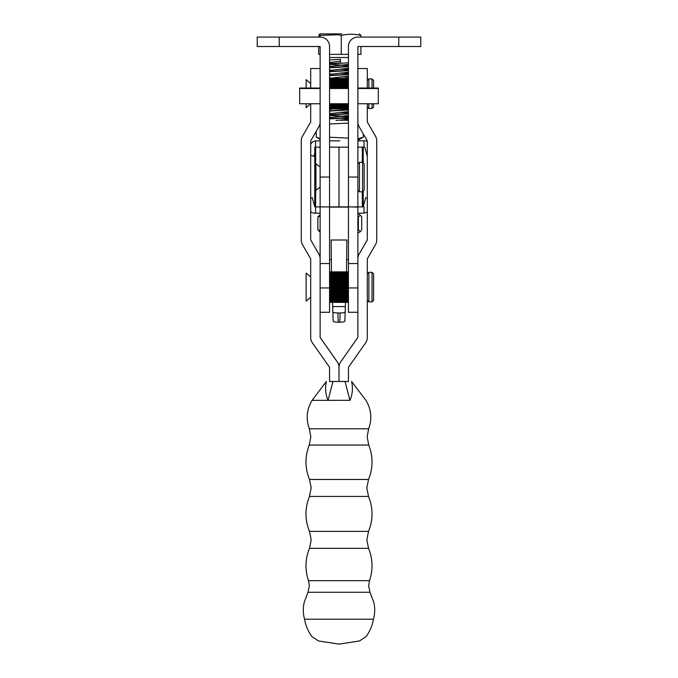 <?xml version="1.0" encoding="UTF-8"?>
<svg xmlns="http://www.w3.org/2000/svg" width="678" height="678" viewBox="0 0 678 678"><rect width="100%" height="100%" fill="white"/><g stroke="black" fill="none" stroke-linecap="round" stroke-linejoin="round"><path stroke-width="1.02" d="M398.757 46.511L398.757 37.078L420.775 37.078L420.775 46.511L357.874 46.511L357.874 263.539L348.433 263.539L348.433 206.917L339 206.917L339 147.143L338.119 147.16M398.757 37.078L357.874 37.078A9.433 9.433 0 0 0 348.433 46.511L348.433 206.917L348.433 147.16L339.881 147.16M279.243 46.511L279.243 37.078L257.225 37.078L257.225 46.511L320.126 46.511L320.126 287.938L329.567 287.938L329.567 263.539L320.126 263.539M279.243 37.078L320.126 37.078A9.433 9.433 0 0 1 329.567 46.511L329.567 206.917L339 206.917L339 147.16L329.567 147.16L329.567 263.539M310.694 198.213L312.338 197.773L314.778 206.892L314.778 184.831M314.778 171.085L314.778 152.999L313.914 156.245L310.694 155.381M363.222 191.188L363.222 206.9L314.778 206.9L314.778 147.143L320.126 147.143L315.55 147.134L315.55 140.888L320.126 140.838M314.778 184.662L314.778 171.22M363.222 162.881L363.222 147.143L357.874 147.143L364.018 147.134L364.018 140.838L357.874 140.838M320.126 337.424L337.288 361.882A9.433 9.433 0 0 1 339 367.213A9.433 9.433 180 0 1 340.712 361.882L357.874 337.466L357.874 258.835A9.433 9.433 0 0 1 359.137 254.114L367.306 239.961L367.306 140.888L359.137 126.735A9.433 9.433 180 0 1 357.874 122.015M357.874 68.529L367.306 68.529L367.306 88.03M367.306 121.972L375.476 136.168A9.433 9.433 180 0 1 376.739 140.846L376.739 140.888A9.433 9.433 180 0 0 375.476 136.168L367.306 122.015L367.306 103.751M310.694 337.33A9.433 9.433 0 0 0 310.694 337.424L310.694 337.466A9.433 9.433 0 0 0 312.405 342.882L329.567 367.34L329.567 381.494L348.433 381.494L348.433 367.34L365.595 342.882A9.433 9.433 180 0 0 367.306 337.373L367.306 258.835L375.476 244.682A9.433 9.433 0 0 0 376.739 239.961L376.739 140.846M339 381.494L339 367.434A9.433 9.433 180 0 1 339 367.34A9.433 9.433 0 0 1 339 367.434L339 381.494M340.712 361.925A9.433 9.433 180 0 0 339 367.34A9.433 9.433 0 0 0 337.288 361.925L320.126 337.466L320.126 258.835A9.433 9.433 180 0 0 318.863 254.114L310.694 239.961L310.694 140.888L318.863 126.735A9.433 9.433 0 0 0 320.126 122.015M340.712 361.882L357.874 337.424M357.874 258.793L357.874 258.793A9.433 9.433 0 0 1 359.137 254.072L367.306 239.919M310.694 121.972L302.524 136.168A9.433 9.433 0 0 0 301.261 140.846L301.261 140.888A9.433 9.433 0 0 1 302.524 136.168L310.694 122.015L310.694 103.751L306.125 107.726L306.125 103.751M320.126 68.529L310.694 68.529L310.694 88.03M310.694 337.466A9.433 9.433 0 0 1 310.694 337.373L310.694 258.835L302.524 244.682A9.433 9.433 180 0 1 301.261 239.961L301.261 140.846M320.126 258.793L320.126 258.793A9.433 9.433 180 0 0 318.863 254.072L310.694 239.919M329.567 105.471L348.433 105.471M329.567 104.598L348.433 104.598M348.433 87.064L329.567 87.064M348.433 85.886L329.567 85.886M348.433 84.775L329.567 84.775M348.433 83.741L329.567 83.741M348.433 82.775L329.567 82.775M348.433 81.911L329.567 81.911M329.567 78.445L348.433 78.445L329.567 78.436M329.567 78.462L348.433 78.462M329.567 78.538L348.433 78.538M329.567 78.614L348.433 78.614M329.567 78.758L348.433 78.758M329.567 78.877L348.433 78.877M329.567 79.097L348.433 79.097M329.567 79.267L348.433 79.267M329.567 79.555L348.433 79.555M329.567 79.775L348.433 79.775M329.567 80.131L348.433 80.131M329.567 80.385L348.433 80.385M329.567 80.809L348.433 80.809M329.567 81.114L348.433 81.114M329.567 81.597L348.433 81.597M329.567 81.936L348.433 81.936M329.567 82.479L348.433 82.479M329.567 82.852L348.433 82.852M329.567 83.445L348.433 83.445M329.567 83.86L348.433 83.86M329.567 84.504L348.433 84.504M329.567 84.945L348.433 84.945M329.567 85.631L348.433 85.631M329.567 86.098L348.433 86.098M329.567 86.826L348.433 86.826M329.567 87.318L348.433 87.318M329.567 103.929L348.433 103.929M329.567 104.522L348.433 104.522M329.567 104.904L348.433 104.904M329.567 105.446L348.433 105.446M329.567 105.785L348.433 105.785M329.567 106.268L348.433 106.268M329.567 106.565L348.433 106.565M329.567 106.988L348.433 106.988M329.567 107.251L348.433 107.251M329.567 107.607L348.433 107.607M329.567 107.819L348.433 107.819M329.567 108.107L348.433 108.107M329.567 108.277L348.433 108.277M329.567 108.497L348.433 108.497M329.567 108.616L348.433 108.616M329.567 108.768L348.433 108.768M329.567 108.836L348.433 108.836M329.567 108.912L348.433 108.912M357.874 88.038L378.316 88.038L378.316 103.751L357.874 103.751M320.126 88.496L299.684 88.496L299.684 103.751L320.126 103.751M320.126 88.038L299.684 88.03L299.684 88.496M348.433 88.038L329.567 88.038M378.316 88.496L357.874 88.496M348.433 88.496L329.567 88.496M364.162 163.822L362.586 162.245L364.162 163.83L364.162 190.247L362.586 191.823L362.586 162.245L359.442 162.254L359.442 191.823L357.874 190.247M320.126 187.103L315.94 190.247L315.94 163.822L320.126 166.974L315.94 163.822M372.027 88.03L372.027 78.911L373.595 80.479L373.595 88.03M373.595 103.751L373.595 106.895L372.027 108.472L372.027 103.751M367.306 80.479L368.883 78.911L368.883 88.03M368.883 103.751L368.883 108.472L372.027 108.472M306.125 88.03L306.125 79.657L310.694 83.623M348.433 147.134L329.567 147.134M339.788 140.838L329.567 140.838L339.788 140.838M367.306 156.228L364.789 147.134L364.018 147.134M364.018 140.838L364.789 140.838A6.288 6.288 0 0 1 367.306 141.363M310.694 144.389A6.288 6.288 -0 0 1 315.55 140.888M320.126 139.363L316.211 137.083L320.126 138.617M363.357 134.049L363.357 137.083L357.874 138.914M316.211 131.329L316.211 137.083M348.433 123.108L329.567 124.006M329.567 137.227L348.433 138.126M329.567 298.905L348.433 298.905M329.567 298.032L348.433 298.032M329.567 297.074L348.433 297.074M329.567 296.032L348.433 296.032M329.567 294.922L348.433 294.922M329.567 293.752L348.433 293.752M329.567 292.523L348.433 292.523M329.567 291.252L348.433 291.252M348.433 290.938L329.567 290.938M329.567 289.947L348.433 289.947M348.433 289.625L329.567 289.625M329.567 288.625L348.433 288.625M348.433 288.294L329.567 288.294M329.567 287.286L348.433 287.286M348.433 286.955L329.567 286.955M329.567 285.947L348.433 285.947M348.433 285.616L329.567 285.616M329.567 284.616L348.433 284.616M348.433 284.294L329.567 284.294M329.567 283.302L348.433 283.302L329.567 283.328M348.433 282.989L329.567 282.989M348.433 281.717L329.567 281.717M348.433 280.489L329.567 280.489M348.433 279.319L329.567 279.319M348.433 278.209L329.567 278.209M348.433 277.166L329.567 277.166M348.433 276.209L329.567 276.209M348.433 275.336L329.567 275.336L348.433 275.37M329.567 302.371L348.433 302.371L329.567 302.371M329.567 271.87L348.433 271.861M329.567 271.971L348.433 271.971M329.567 272.039L348.433 272.039M329.567 272.192L348.433 272.192M329.567 272.31L348.433 272.31M329.567 272.531L348.433 272.531M329.567 272.7L348.433 272.7M329.567 272.988L348.433 272.988M329.567 273.2L348.433 273.2M329.567 273.556L348.433 273.556M329.567 273.819L348.433 273.819M329.567 274.243L348.433 274.243M329.567 274.539L348.433 274.539M329.567 275.022L348.433 275.022M329.567 275.904L348.433 275.904M329.567 276.285L348.433 276.285M329.567 276.878L348.433 276.878M329.567 277.294L348.433 277.294M329.567 277.929L348.433 277.929M329.567 278.378L348.433 278.378M329.567 279.065L348.433 279.065M329.567 279.531L348.433 279.531M329.567 280.251L348.433 280.251M329.567 280.751L348.433 280.751M329.567 281.506L348.433 281.506M329.567 282.014L348.433 282.014M329.567 282.802L348.433 282.802M329.567 284.124L348.433 284.124M329.567 284.667L348.433 284.667M329.567 285.48L348.433 285.48M329.567 286.023L348.433 286.023M329.567 286.845L348.433 286.845M329.567 287.396L348.433 287.396M329.567 288.218L348.433 288.218M329.567 288.76L348.433 288.76M329.567 289.574L348.433 289.574M329.567 290.108L348.433 290.108M329.567 290.913L348.433 290.913M329.567 291.438L348.433 291.438M329.567 292.226L348.433 292.226M329.567 292.735L348.433 292.735M329.567 293.489L348.433 293.489M329.567 293.981L348.433 293.981M329.567 294.71L348.433 294.71M329.567 295.176L348.433 295.176M329.567 295.862L348.433 295.862M329.567 296.303L348.433 296.303M329.567 296.947L348.433 296.947M329.567 297.362L348.433 297.362M329.567 297.956L348.433 297.956M329.567 298.328L348.433 298.328M329.567 298.871L348.433 298.871M329.567 299.218L348.433 299.218M329.567 299.701L348.433 299.701M329.567 299.998L348.433 299.998M329.567 300.422L348.433 300.422M329.567 300.676L348.433 300.676M329.567 301.04L348.433 301.04M329.567 301.252L348.433 301.252M329.567 301.541L348.433 301.541M329.567 301.71L348.433 301.71M329.567 301.93L348.433 301.93M329.567 302.049L348.433 302.049M329.567 302.193L348.433 302.193M329.567 302.269L348.433 302.269M329.567 302.346L348.433 302.346M359.442 162.245L357.874 163.83L359.442 162.245L362.586 162.245M357.874 213.18L364.018 213.129L364.018 206.892L363.222 206.892L365.662 197.773L367.306 198.213M335.974 206.883L329.567 206.892M315.55 206.9L315.55 213.18L314.778 213.18A6.288 6.288 -0 0 1 310.694 211.672M315.55 213.18L320.126 213.18M367.306 211.672A6.288 6.288 0 0 1 364.018 213.129M361.696 216.926L360.442 215.223L358.357 216.935L358.357 229.867L360.433 231.579L361.696 229.867L361.696 216.926M357.874 230.02L358.357 229.867M320.126 216.189L317.88 216.935L317.88 229.867L320.126 230.613M317.88 216.935L320.126 214.655M320.126 232.147L317.88 229.867M372.027 272.336L373.595 273.912L373.595 300.329L372.027 301.905L372.027 272.336L368.883 272.336L368.883 301.905L372.027 301.905M310.694 297.184L306.125 301.151L306.125 273.09L310.694 277.056M329.567 63.876L348.433 62.808M329.567 59.944L340.5 59.317L340.5 62.944L329.567 63.571M329.567 64.359L341.051 65.012M329.567 118.913L348.433 117.853M348.433 117.548L329.567 118.616M329.567 114.98L348.433 113.921M348.433 113.616L329.567 114.684M329.567 115.463L348.433 116.523M329.567 111.056L348.433 109.989M348.433 109.683L329.567 110.751M329.567 75.665L348.433 74.605M348.433 74.3L329.567 75.368M329.567 71.741L348.433 70.673M348.433 70.368L329.567 71.436M329.567 67.808L348.433 66.741M348.433 66.444L329.567 67.503M341.865 120.396L341.051 120.353M341.051 120.057L347.551 120.396M348.433 116.828L341.051 116.421M348.433 112.895L341.051 112.489M341.051 112.192L348.433 112.59M341.051 76.809L348.433 77.207M348.433 78.233L344.949 78.436M348.433 73.58L341.051 73.173M341.051 72.877L348.433 73.275M348.433 69.648L341.051 69.241M341.051 68.944L348.433 69.342M348.433 65.715L341.051 65.308M341.746 33.9L320.27 33.9L341.746 33.9M348.433 54.35L341.271 54.35L341.271 35.392L337.593 34.748L320.126 35.392L319.304 34.256L318.643 37.078M341.271 54.35L329.567 54.35M320.126 46.511L320.126 54.35L318.643 54.342L318.643 46.511M360.933 46.511L360.933 54.35L357.874 54.35M320.126 37.078L320.126 35.392M359.306 33.9L360.933 35.392C354.382 33.875 347.822 33.875 341.271 35.392M360.933 37.078L360.933 35.392M340.5 62.944L340.5 59.317M335.941 120.396L348.433 119.413M348.433 118.904L341.051 118.26M329.567 117.608L348.433 115.48M329.567 113.675L348.433 111.548M329.567 109.743L332.059 108.946M329.567 78.292L348.433 76.165M329.567 74.36L348.433 72.232M329.567 70.427L348.433 68.3M329.567 66.495L348.433 64.368M329.567 62.562L340.322 61.13M329.567 259.623L331.135 259.623M357.874 263.539L357.874 287.938L348.433 287.938L348.433 263.539M348.433 287.938L348.433 312.287L357.874 312.287M320.126 312.287L329.567 312.287L329.567 287.938M346.865 259.623L348.433 259.623M348.433 207.104L329.567 207.104M357.874 207.112L351.365 206.917M346.865 240.004L331.135 240.004L346.865 240.004L346.526 271.861M331.135 240.004L331.474 271.861M332.534 302.371L332.839 311.999C333.178 312.583 334.856 312.914 337.881 312.973L338.203 322.228C335.178 322.169 333.5 321.838 333.169 321.253L332.839 311.999L333.169 321.253M344.831 321.253L345.161 311.999L344.831 321.253C344.5 321.838 342.822 322.169 339.797 322.228L340.119 312.973C343.144 312.914 344.822 312.583 345.161 311.999L345.466 302.371M340.119 312.973L337.881 312.973M339.797 322.228L338.203 322.228M304.575 619.2L373.425 619.2C372.451 625.252 370.019 631.04 366.137 636.557L359.476 640.981L339 644.1L318.524 640.981L311.863 636.557C307.981 631.04 305.549 625.252 304.575 619.2C302.981 614.166 302.507 605.073 305.473 599.064L307.998 592.258L370.002 592.258L372.527 599.064C375.493 605.073 375.019 614.166 373.425 619.2M368.739 445.048C373.18 456.548 373.112 468.023 368.527 479.473L309.473 479.473C304.888 468.023 304.82 456.548 309.261 445.048L368.739 445.048L367.145 436.818L368.646 428.818L309.354 428.818C305.753 418.902 306.659 409.41 312.075 400.351L349.933 400.325M329.567 381.451L348.433 381.451M332.94 381.502L328.067 400.367C325.457 394.223 324.906 387.926 326.423 381.494M351.577 381.494C353.094 387.909 352.552 394.206 349.933 400.367L345.06 381.502M326.415 381.46L312.075 400.351M351.585 381.46L365.925 400.351C371.341 409.41 372.247 418.902 368.646 428.818M357.874 177.034L348.433 177.034M320.126 177.034L329.567 177.034M315.668 206.9L315.668 147.143M362.332 206.9L362.332 191.823M362.332 162.245L362.332 147.143M348.433 57.494L329.567 57.494M345.322 306.583L332.678 306.583M369.51 580.682C373.154 569.774 372.832 558.994 368.527 548.324L309.473 548.324C305.168 558.994 304.846 569.774 308.49 580.682L369.51 580.682L368.637 585.851L370.002 592.258M368.527 531.366C373.18 519.721 373.18 508.076 368.527 496.432L309.473 496.432C304.82 508.076 304.82 519.721 309.473 531.366L368.527 531.366L366.823 539.849L368.527 548.324M348.433 103.751L329.567 103.751M378.316 88.03L357.874 88.03M348.433 88.03L329.567 88.03M320.126 88.03L299.684 88.03M362.586 191.823L359.442 191.823M372.027 78.911L368.883 78.911M367.306 106.895L368.883 108.472M357.874 140.27L362.73 137.464M357.874 213.739L360.442 215.223M357.874 233.054L360.433 231.579M367.306 273.912L368.883 272.336M367.306 300.329L368.883 301.905M320.27 33.9L319.304 34.256M329.567 116.76L330.296 117.184M329.567 112.828L330.296 113.251M329.644 108.946L330.296 109.319M329.567 77.445L330.296 77.868M329.567 73.512L330.296 73.936M329.567 69.58L330.296 70.004M329.567 65.647L330.296 66.071M329.567 61.715L330.296 62.139M308.49 580.682L309.363 585.851L307.998 592.258M309.473 531.366L311.177 539.849L309.473 548.324M309.473 496.432L311.177 487.948L309.473 479.473M368.527 479.473L366.823 487.948L368.527 496.432M309.261 445.048L310.855 436.818L309.354 428.818"/></g></svg>
